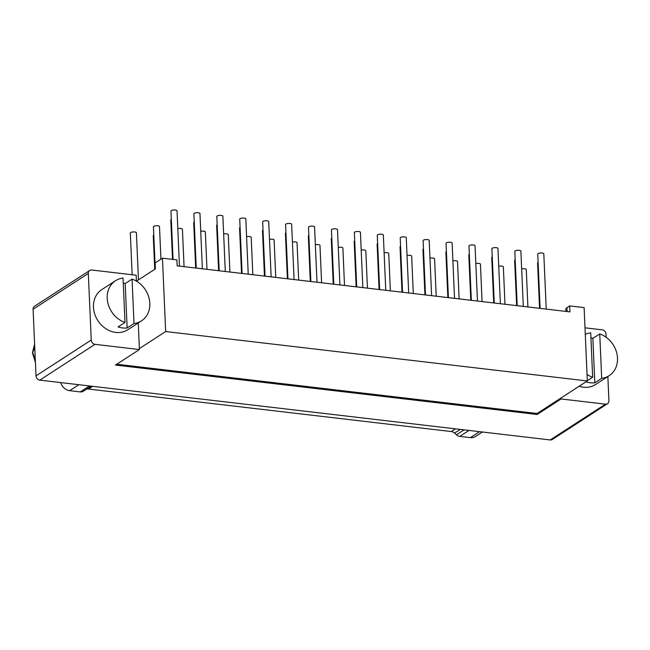 <?xml version="1.0" encoding="UTF-8"?>
<svg xmlns="http://www.w3.org/2000/svg" width="650" height="650" viewBox="0 0 650 650"><rect width="100%" height="100%" fill="white"/><g stroke="black" fill="none" stroke-linecap="round" stroke-linejoin="round"><path stroke-width="0.97" d="M539.549 308.319L537.566 262.933A3.039 0.934 -2.5 0 1 538.102 262.373M516.628 305.63L514.646 260.252A3.039 0.934 -2.5 0 1 515.182 259.683M195.691 268.019L193.708 222.633A3.039 0.934 -2.5 0 1 194.244 222.072M424.929 294.889L422.947 249.502A3.039 0.934 -2.5 0 1 423.483 248.934M498.745 266.24A3.039 0.934 -2.5 0 1 501.686 266.094A3.039 0.934 -2.5 0 1 503.352 266.849L504.985 304.265M333.239 284.139L331.256 238.753A3.039 0.934 -2.5 0 1 331.793 238.193M407.046 255.499A3.039 0.934 -2.5 0 1 409.996 255.344A3.039 0.934 -2.5 0 1 411.653 256.1L413.294 293.524M264.461 276.079L262.486 230.693A3.039 0.934 -2.5 0 1 263.014 230.132M172.51 259.366L170.787 219.952A3.039 0.934 -2.5 0 1 171.324 219.383M196.251 268.084L193.879 213.752A3.039 0.934 -2.5 0 1 198.291 212.729A3.039 0.934 -2.5 0 1 199.956 213.493L202.369 268.808M219.18 270.774L216.807 216.442A3.039 0.934 -2.5 0 1 221.219 215.418A3.039 0.934 -2.5 0 1 222.877 216.174L225.29 271.489M132.153 274.755L130.325 233.009A3.039 0.934 -2.5 0 1 134.737 231.985A3.039 0.934 -2.5 0 1 136.403 232.749L138.458 279.882M310.31 281.45L308.327 236.072A3.039 0.934 -2.5 0 1 308.864 235.503M310.871 281.523L308.498 227.191A3.039 0.934 -2.5 0 1 312.91 226.168A3.039 0.934 -2.5 0 1 314.576 226.923L316.989 282.238M177.808 228.629A3.039 0.934 -2.5 0 1 180.757 228.483A3.039 0.934 -2.5 0 1 182.423 229.239L184.056 266.654M173.071 259.431L170.958 211.071A3.039 0.934 -2.5 0 1 175.37 210.047A3.039 0.934 -2.5 0 1 177.028 210.803L179.449 266.118M379.08 289.51L377.106 244.132A3.039 0.934 -2.5 0 1 377.634 243.563M425.49 294.954L423.118 240.622A3.039 0.934 -2.5 0 1 427.529 239.598A3.039 0.934 -2.5 0 1 429.195 240.354L431.608 295.669M452.896 260.869A3.039 0.934 -2.5 0 1 455.845 260.715A3.039 0.934 -2.5 0 1 457.503 261.479L459.136 298.894M448.419 297.635L446.046 243.303A3.039 0.934 -2.5 0 1 450.458 242.287A3.039 0.934 -2.5 0 1 452.116 243.043L454.529 298.358M493.699 302.949L491.717 257.562A3.039 0.934 -2.5 0 1 492.253 256.994M356.72 286.894L354.348 232.562A3.039 0.934 -2.5 0 1 358.759 231.538A3.039 0.934 -2.5 0 1 360.425 232.294L362.838 287.609M379.649 289.583L377.276 235.251A3.039 0.934 -2.5 0 1 381.68 234.227A3.039 0.934 -2.5 0 1 383.346 234.983L385.759 290.298M384.126 252.809A3.039 0.934 -2.5 0 1 387.075 252.663A3.039 0.934 -2.5 0 1 388.733 253.419L390.366 290.834M590.931 337.797A23.904 20.142 57.1 0 1 592.873 338.366L599.747 333.921L601.681 378.324A23.904 20.142 57.1 0 0 609.204 375.651L595.457 384.556A23.904 20.142 -122.9 0 1 579.15 386.254M587.308 380.738L592.654 377.268L590.72 332.857A23.904 20.142 57.1 0 0 585.284 334.384M609.204 375.651A23.904 20.142 57.1 0 0 617.5 358.085A23.904 20.142 57.1 0 0 599.747 333.921M601.681 378.324L594.815 382.777A23.904 20.142 57.1 0 1 586.024 381.802M587.031 374.449A23.904 20.142 57.1 0 0 592.654 377.268M592.873 338.366L594.815 382.777M402.569 292.264L400.197 237.932A3.039 0.934 -2.5 0 1 404.609 236.909A3.039 0.934 -2.5 0 1 406.266 237.672L408.688 292.979M447.858 297.57L445.876 252.192A3.039 0.934 -2.5 0 1 446.404 251.623M517.189 305.695L514.816 251.363A3.039 0.934 -2.5 0 1 519.228 250.347A3.039 0.934 -2.5 0 1 520.886 251.103L523.299 306.418M402.009 292.199L400.026 246.813A3.039 0.934 -2.5 0 1 400.562 246.252M338.276 247.439A3.039 0.934 -2.5 0 1 341.226 247.284A3.039 0.934 -2.5 0 1 342.883 248.04L344.516 285.464M292.427 242.06A3.039 0.934 -2.5 0 1 295.376 241.914A3.039 0.934 -2.5 0 1 297.042 242.669L298.675 280.093M540.109 308.384L537.737 254.053A3.039 0.934 -2.5 0 1 542.149 253.029A3.039 0.934 -2.5 0 1 543.814 253.784L546.227 309.099M471.339 300.324L468.967 245.993A3.039 0.934 -2.5 0 1 473.379 244.969A3.039 0.934 -2.5 0 1 475.036 245.732L477.457 301.039M223.657 234.008A3.039 0.934 -2.5 0 1 226.606 233.854A3.039 0.934 -2.5 0 1 228.264 234.609L229.897 272.033M361.197 250.12A3.039 0.934 -2.5 0 1 364.146 249.974A3.039 0.934 -2.5 0 1 365.812 250.729L367.445 288.153M315.356 244.749A3.039 0.934 -2.5 0 1 318.297 244.603A3.039 0.934 -2.5 0 1 319.963 245.359L321.596 282.774M200.736 231.319A3.039 0.934 -2.5 0 1 203.678 231.164A3.039 0.934 -2.5 0 1 205.343 231.928L206.976 269.344M269.506 239.379A3.039 0.934 -2.5 0 1 272.456 239.224A3.039 0.934 -2.5 0 1 274.113 239.988L275.746 277.404M60.669 382.582A10.132 8.531 -122.9 0 0 69.68 390.666L80.283 391.909A6.078 5.119 -122.9 0 0 83.338 391.235L91.171 386.157M482.422 432.006L475.483 436.499A10.132 8.531 -122.9 0 1 470.397 437.629L459.794 436.386A6.078 5.119 -122.9 0 1 456.446 434.801L454.594 433.128A6.078 5.119 57.1 0 0 451.246 431.551L88.498 389.041A6.078 5.119 57.1 0 0 86.385 389.252M116.732 364.244L537.095 413.506L561.031 397.995L561.072 398.962L605.475 404.162A4.054 3.413 57.1 0 0 607.506 403.715L552.273 439.506A4.054 3.413 -122.9 0 1 550.241 439.952L39.78 380.128A4.054 3.413 -122.9 0 1 36.002 375.854L33.093 309.238A4.054 3.413 -122.9 0 1 34.499 306.264L89.733 270.473A4.054 3.413 57.1 0 0 88.327 273.447L91.236 340.064A4.054 3.413 57.1 0 0 95.014 344.338L139.417 349.546L139.376 348.579L165.661 331.549L162.459 258.188L176.898 259.878L177.157 265.85L569.936 311.878L569.676 305.914L584.114 307.604L587.316 380.965L165.661 331.549M136.427 281.133L136.175 275.226L91.772 270.018A4.054 3.413 57.1 0 0 89.733 270.473M136.476 281.166L155.391 268.905L155.131 262.933L162.459 258.188M139.376 348.579L138.255 322.961M561.031 397.995L587.316 380.965M537.095 413.506L537.136 414.473L115.481 365.056L139.417 349.546M561.072 398.962L537.136 414.473M606.141 337.277L606.003 334.116A4.054 3.413 57.1 0 0 602.225 329.842L585 327.819M607.506 403.715A4.054 3.413 57.1 0 0 608.912 400.733L607.856 376.521M565.931 311.407L565.833 309.189A10.132 3.12 -2.5 0 1 566.922 307.694L569.676 305.914M287.95 278.834L285.577 224.502A3.039 0.934 -2.5 0 1 289.989 223.478A3.039 0.934 -2.5 0 1 291.647 224.234L294.068 279.549M333.799 284.204L331.427 229.873A3.039 0.934 -2.5 0 1 335.839 228.849A3.039 0.934 -2.5 0 1 337.496 229.613L339.909 284.919M242.101 273.463L239.728 219.131A3.039 0.934 -2.5 0 1 244.14 218.107A3.039 0.934 -2.5 0 1 245.806 218.863L248.219 274.178M494.26 303.014L491.896 248.682A3.039 0.934 -2.5 0 1 496.299 247.658A3.039 0.934 -2.5 0 1 497.965 248.414L500.378 303.729M356.159 286.829L354.177 241.443A3.039 0.934 -2.5 0 1 354.713 240.874M35.409 362.326L32.606 353.478M32.687 352.479L34.767 347.539M35.311 360.076L32.687 352.389L34.621 344.281M34.613 344.142L32.5 352.503L35.328 360.506M123.256 282.986A23.904 20.142 57.1 0 1 125.19 283.562L132.064 279.11L134.006 323.513A23.904 20.142 57.1 0 0 141.521 320.848L127.782 329.745A23.904 20.142 -122.9 0 1 105.812 328.673A23.904 20.142 -122.9 0 1 93.478 307.19A23.904 20.142 -122.9 0 1 101.782 289.624L115.521 280.719A23.904 20.142 57.1 0 0 107.218 298.285A23.904 20.142 57.1 0 0 124.979 322.457L123.037 278.054A23.904 20.142 57.1 0 0 115.521 280.719M141.521 320.848A23.904 20.142 57.1 0 0 149.817 303.282A23.904 20.142 57.1 0 0 132.064 279.11M134.006 323.513L127.132 327.966A23.904 20.142 57.1 0 1 118.105 326.909L124.979 322.457M125.19 283.562L127.132 327.966M241.54 273.398L239.557 228.012A3.039 0.934 -2.5 0 1 240.094 227.443M475.816 263.559A3.039 0.934 -2.5 0 1 478.766 263.404A3.039 0.934 -2.5 0 1 480.431 264.16L482.064 301.584M470.779 300.259L468.796 254.873A3.039 0.934 -2.5 0 1 469.332 254.312M287.389 278.769L285.407 233.382A3.039 0.934 -2.5 0 1 285.943 232.814M155.269 268.986L153.424 226.818A3.039 0.934 -2.5 0 1 157.836 225.794A3.039 0.934 -2.5 0 1 159.494 226.549L160.924 259.188M429.967 258.18A3.039 0.934 -2.5 0 1 432.916 258.034A3.039 0.934 -2.5 0 1 434.582 258.789L436.215 296.205M218.619 270.709L216.637 225.322A3.039 0.934 -2.5 0 1 217.173 224.762M521.666 268.929A3.039 0.934 -2.5 0 1 524.615 268.775A3.039 0.934 -2.5 0 1 526.273 269.539L527.906 306.954M265.029 276.144L262.657 221.812A3.039 0.934 -2.5 0 1 267.061 220.789A3.039 0.934 -2.5 0 1 268.726 221.553L271.139 276.859M154.724 269.344L153.254 235.698A3.039 0.934 -2.5 0 1 153.79 235.129M246.578 236.689A3.039 0.934 -2.5 0 1 249.527 236.543A3.039 0.934 -2.5 0 1 251.193 237.299L252.826 274.714M89.472 385.954L80.283 391.909M69.68 390.666L78.869 384.711M605.475 404.162L550.241 439.952M39.78 380.128L95.014 344.338M91.236 340.064L36.002 375.854M33.093 309.238L88.327 273.447M567.092 311.545L566.922 307.694M479.586 431.673L470.397 437.629M459.794 436.386L468.983 430.43M464.084 429.853L456.446 434.801M454.594 433.128L460.322 429.414M455.423 428.846L451.246 431.551M88.498 389.041L92.682 386.327"/></g></svg>
